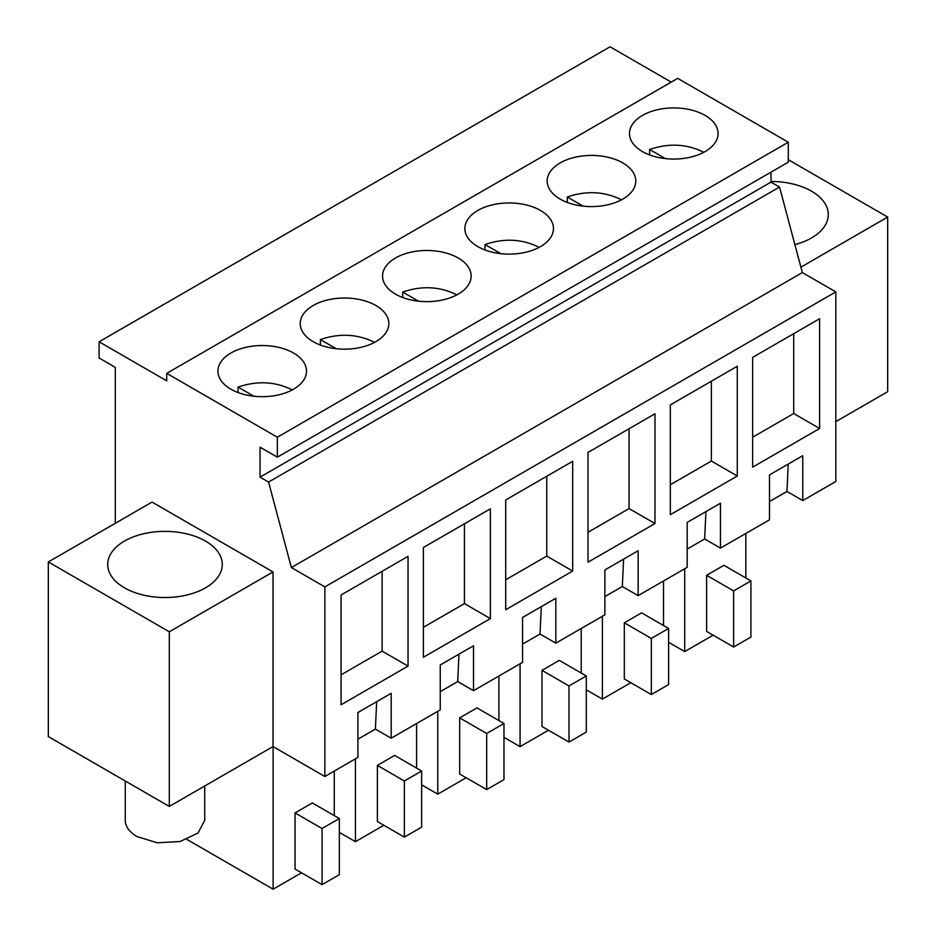 <?xml version="1.0" encoding="UTF-8"?>
<svg xmlns="http://www.w3.org/2000/svg" width="936" height="936" viewBox="0 0 936 936"><rect width="100%" height="100%" fill="white"/><g stroke="black" fill="none" stroke-linecap="round" stroke-linejoin="round"><path stroke-width="1.4" d="M671.206 82.099L610.05 46.8L99.099 341.792L99.099 358.008L115.303 367.368L115.303 523.282M166.725 373.359L277.337 437.217L277.337 457.177L788.287 162.174L788.287 142.225L677.687 78.367L166.725 373.359L166.725 380.847L99.099 341.792M769.497 501.544L786.965 491.458L802.772 500.584L835.825 481.502L835.825 291.903L802.339 272.575L779.536 187.06L771.007 182.134L771.007 172.154M835.825 421.633L887.679 391.693L887.679 217.058L800.888 267.169M788.287 159.682L887.679 217.058M794.886 244.635A57.283 33.076 0 0 0 828.302 214.566A57.283 33.076 0 0 0 811.512 191.178A57.283 33.076 0 0 0 771.007 181.49M687.176 549.069L704.644 538.984L720.451 548.11L769.497 519.796L769.497 474.891L802.772 455.68L802.772 500.584M604.867 596.595L622.335 586.509L638.141 595.635L687.176 567.321L687.176 522.417L720.451 503.205L720.451 548.11M522.557 644.12L540.025 634.035L555.82 643.161L604.867 614.847L604.867 569.942L638.141 550.731L638.141 595.635M440.236 691.645L457.704 681.56L473.511 690.686L522.557 662.372L522.557 617.467L555.82 598.256L555.82 643.161M357.926 739.171L375.394 729.085L391.19 738.212L440.236 709.897L440.236 664.981L473.511 645.782L473.511 690.686M48.321 561.951L152.03 502.082L273.019 571.931L169.311 631.8L48.321 561.951L48.321 736.585L169.311 806.434L273.019 746.565L324.862 776.506L357.926 757.411L357.926 712.507L391.19 693.307L391.19 738.212M277.337 437.217L788.287 142.225M702.445 113.981A44.308 25.576 180 0 1 718.087 133.485A44.308 25.576 180 0 1 686.263 158.032A44.308 25.576 180 0 1 645.126 152.989A44.308 25.576 180 0 1 629.483 133.485A44.308 25.576 180 0 1 655.177 110.284A44.308 25.576 180 0 1 702.445 113.981M521.633 253.083A44.308 25.576 180 0 1 480.496 248.04A44.308 25.576 180 0 1 464.853 228.536A44.308 25.576 180 0 1 490.546 205.323A44.308 25.576 180 0 1 537.814 209.032A44.308 25.576 180 0 1 553.457 228.536A44.308 25.576 180 0 1 521.633 253.083M603.942 205.557A44.308 25.576 180 0 1 562.805 200.515A44.308 25.576 180 0 1 547.174 181.011A44.308 25.576 180 0 1 572.855 157.798A44.308 25.576 180 0 1 620.135 161.507A44.308 25.576 180 0 1 635.778 181.011A44.308 25.576 180 0 1 603.942 205.557M315.865 343.091A44.308 25.576 180 0 1 300.222 323.587A44.308 25.576 180 0 1 325.915 300.374A44.308 25.576 180 0 1 373.195 304.083A44.308 25.576 180 0 1 388.826 323.587A44.308 25.576 180 0 1 357.002 348.133A44.308 25.576 180 0 1 315.865 343.091M439.312 300.608A44.308 25.576 180 0 1 398.186 295.565A44.308 25.576 180 0 1 382.543 276.061A44.308 25.576 180 0 1 408.225 252.849A44.308 25.576 180 0 1 455.504 256.558A44.308 25.576 180 0 1 471.147 276.061A44.308 25.576 180 0 1 439.312 300.608M290.874 351.608A44.308 25.576 180 0 1 306.517 371.112A44.308 25.576 180 0 1 274.693 395.647A44.308 25.576 180 0 1 233.555 390.616A44.308 25.576 180 0 1 217.912 371.112A44.308 25.576 180 0 1 243.606 347.899A44.308 25.576 180 0 1 290.874 351.608M277.337 457.177L260.056 447.197L260.056 477.138L771.007 182.134M324.862 776.506L324.862 586.907L291.377 567.567L268.574 482.052L260.056 477.138M268.574 482.052L779.536 187.06M291.377 567.567L802.339 272.575M324.862 586.907L835.825 291.903M819.62 428.489L752.649 467.158L752.649 357.388L819.62 318.72L819.62 428.489L793.693 413.525L793.693 333.696M572.68 571.065L505.697 609.734L505.697 499.964L572.68 461.296L572.68 571.065L546.753 556.089L546.753 476.26M654.989 523.54L654.989 413.77L588.019 452.439L588.019 562.208L654.989 523.54L629.062 508.576L588.019 532.268M737.299 476.014L670.328 514.683L670.328 404.914L737.299 366.245L737.299 476.014L711.383 461.05L711.383 381.209M490.359 618.591L490.359 508.821L423.388 547.49L423.388 657.247L490.359 618.591L464.431 603.615L423.388 627.319M408.049 666.104L341.067 704.773L341.067 595.004L408.049 556.347L408.049 666.104L382.122 651.14L382.122 571.311M704.644 538.984L705.931 511.594M622.335 586.509L623.61 559.12M540.025 634.035L541.3 606.645M457.704 681.56L458.979 654.159M375.394 729.085L376.67 701.684M273.019 571.931L273.019 746.565M169.311 631.8L169.311 806.434M786.965 491.458L788.241 464.069M416.578 768.082L416.578 723.551M383.854 825.271L355.434 841.675L339.347 832.385M355.434 841.675L355.434 758.85M421.656 771.018L421.656 827.143L404.375 837.123L377.372 821.527L377.372 765.402L404.375 780.987L421.656 771.018L394.653 755.422L377.372 765.402M663.519 625.505L663.519 580.975M630.794 682.707L602.386 699.11L586.287 689.809M602.386 699.11L602.386 616.274M668.596 628.442L668.596 684.579L651.316 694.547L624.312 678.963L624.312 622.826L651.316 638.422L668.596 628.442L641.593 612.846L624.312 622.826M548.473 730.22L520.065 746.624L503.977 737.334M520.065 746.624L520.065 663.799M581.209 673.031L581.209 628.501M586.287 675.967L586.287 732.092L569.006 742.072L541.991 726.488L541.991 670.351L569.006 685.948L586.287 675.967L559.283 660.371L541.991 670.351M466.163 777.746L437.755 794.149L421.656 784.859M437.755 794.149L437.755 711.325M498.9 720.556L498.9 676.026M503.977 723.493L503.977 779.618L486.685 789.598L459.681 774.013L459.681 717.877L486.685 733.473L503.977 723.493L476.962 707.897L459.681 717.877M713.103 635.181L684.696 651.585L668.596 642.283M684.696 651.585L684.696 568.76M745.84 577.992L745.84 533.45M750.918 580.917L750.918 637.053L733.637 647.033L706.621 631.437L706.621 575.301L733.637 590.897L750.918 580.917L723.914 565.321L706.621 575.301M301.532 872.797L273.125 889.2L186.919 839.428M273.125 889.2L273.125 746.624M334.269 815.607L334.269 771.077M312.331 802.948L295.051 812.928L322.054 828.512L339.347 818.532L312.331 802.948M339.347 818.532L339.347 874.669L322.054 884.649L295.051 869.053L295.051 812.928M752.649 437.217L793.693 413.525M505.697 579.793L546.753 556.089M629.062 428.735L629.062 508.576M670.328 484.743L711.383 461.05M464.431 523.786L464.431 603.615M341.067 674.844L382.122 651.14M205.499 541.066A57.283 33.076 0 0 0 143.068 533.894A57.283 33.076 0 0 0 107.698 564.455A57.283 33.076 0 0 0 124.488 587.831A57.283 33.076 0 0 0 186.919 595.004A57.283 33.076 0 0 0 222.277 564.455A57.283 33.076 0 0 0 205.499 541.066M404.375 837.123L404.375 780.987M651.316 694.547L651.316 638.422M569.006 742.072L569.006 685.948M486.685 789.598L486.685 733.473M733.637 647.033L733.637 590.897M322.054 884.649L322.054 828.512M665.449 158.605L649.619 149.479C668.877 142.904 686.942 143.851 703.837 152.311M649.619 149.479L649.619 154.931M583.128 206.131L567.31 197.005C586.556 190.429 604.633 191.377 621.527 199.836M567.31 197.005L567.31 202.457M500.818 253.656L485 244.53C504.247 237.955 522.323 238.902 539.206 247.361M485 244.53L485 249.982M418.497 301.181L402.679 292.044C421.937 285.48 440.002 286.428 456.897 294.887M402.679 292.044L402.679 297.496M336.188 348.707L320.369 339.569C339.616 333.005 357.692 333.953 374.587 342.412M320.369 339.569L320.369 345.021M253.867 396.232L238.048 387.094C257.306 380.531 275.371 381.467 292.266 389.926M238.048 387.094L238.048 392.547M204.715 785.994L204.715 820.31L198.022 833.052L180.192 841.487L157.248 842.798L136.902 836.527A39.721 22.932 180 0 1 125.272 820.31L125.272 781.01"/></g></svg>
